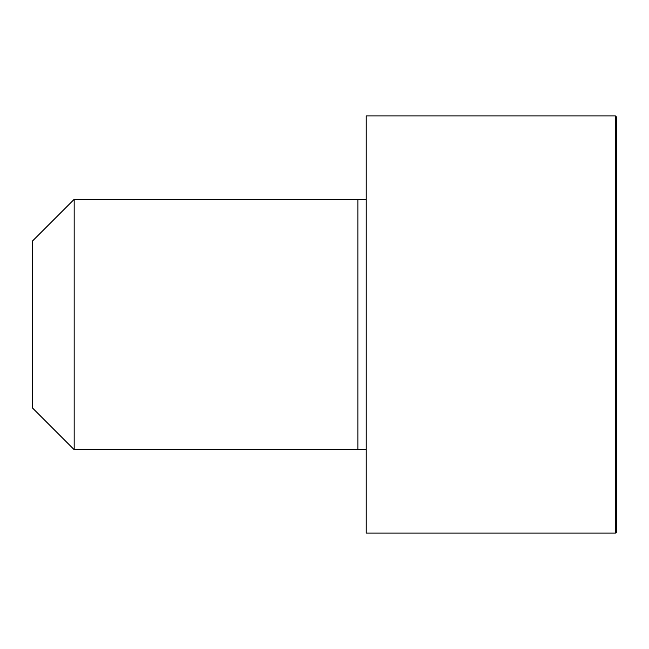 <?xml version="1.0" encoding="UTF-8"?>
<svg xmlns="http://www.w3.org/2000/svg" width="649" height="649" viewBox="0 0 649 649"><rect width="100%" height="100%" fill="white"/><g stroke="black" fill="none" stroke-linecap="round" stroke-linejoin="round"><path stroke-width="0.97" d="M366.223 449.619L74.173 449.668L32.45 407.945L32.45 241.055L74.173 199.332L74.173 449.668M615.39 115.895L366.223 115.895L366.223 533.105L615.39 533.105A1.16 1.16 0 0 0 616.55 531.953L616.55 117.047L615.39 115.895L615.39 533.105M366.223 199.381L357.875 199.332L357.875 449.668M357.875 199.332L74.173 199.332"/></g></svg>
